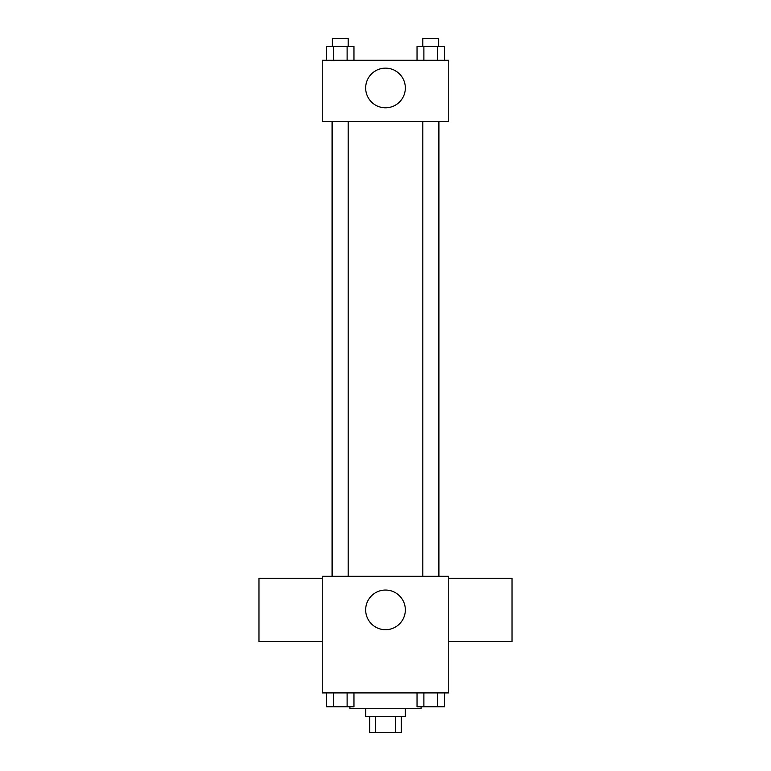 <?xml version="1.0" encoding="UTF-8"?>
<svg xmlns="http://www.w3.org/2000/svg" width="771" height="771" viewBox="0 0 771 771"><rect width="100%" height="100%" fill="white"/><g stroke="black" fill="none" stroke-linecap="round" stroke-linejoin="round"><path stroke-width="1.16" d="M395.639 716.635L395.639 732.45L369.685 732.45L369.685 716.635M395.639 732.45L401.315 732.45L401.315 716.635M405.267 708.722L405.267 716.635L365.733 716.635L365.733 708.722M375.361 716.635L375.361 732.45M349.918 706.747L349.918 708.722L421.082 708.722L421.082 706.747M448.761 692.907L322.239 692.907L322.239 576.274L448.761 576.274L448.761 692.907M405.334 609.88A19.834 19.834 0 0 1 375.583 627.054A19.834 19.834 0 0 1 375.583 592.706A19.834 19.834 0 0 1 405.334 609.88M448.761 641.511L512.021 641.511L512.021 578.25L448.761 578.25M322.239 578.25L258.979 578.25L258.979 641.511L322.239 641.511M438.959 121.577L438.959 576.274M422.826 576.274L422.826 121.577M348.174 121.577L348.174 576.274M448.761 121.577L322.239 121.577L322.239 60.292L448.761 60.292L448.761 121.577M405.334 87.971A19.834 19.834 0 0 1 375.583 105.145A19.834 19.834 0 0 1 375.583 70.797A19.834 19.834 0 0 1 405.334 87.971M444.433 60.292L444.433 46.462L417.034 46.462L417.034 60.292M437.581 46.462L437.581 60.292M423.886 46.462L423.886 60.292M422.826 46.462L422.826 38.55L438.641 38.55L438.641 46.462M353.966 60.292L353.966 46.462L326.567 46.462L326.567 60.292M347.114 46.462L347.114 60.292M333.419 46.462L333.419 60.292M332.359 46.462L332.359 38.55L348.174 38.55L348.174 46.462M444.433 692.907L444.433 706.747L417.034 706.747L417.034 692.907M437.581 692.907L437.581 706.747M423.886 692.907L423.886 706.747M438.641 706.747L422.826 706.747M353.966 692.907L353.966 706.747L326.567 706.747L326.567 692.907M347.114 692.907L347.114 706.747M333.419 692.907L333.419 706.747M348.174 706.747L332.359 706.747M332.041 121.577L332.041 576.274M438.641 576.274L438.641 121.577M332.359 121.577L332.359 576.274"/></g></svg>
